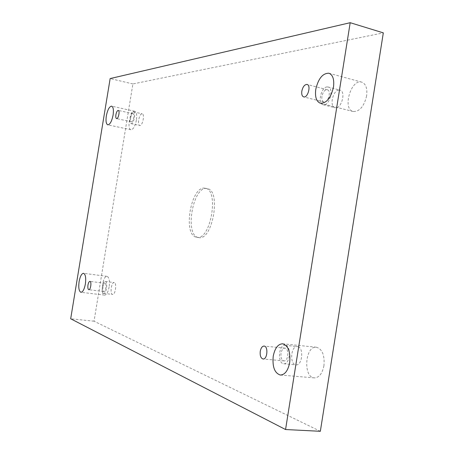 <?xml version="1.0" encoding="UTF-8"?>
<svg xmlns="http://www.w3.org/2000/svg" width="454" height="454" viewBox="0 0 454 454"><rect width="100%" height="100%" fill="white"/><g stroke="black" fill="none" stroke-linecap="round" stroke-linejoin="round"><path stroke-width="0.34" stroke-dasharray="2.27 1.7" d="M320.342 431.3L94.04 321.205L132.897 83.945L383.318 32.864M141.92 113.801C139.179 113.852 137.074 125.202 139.753 125.48C142.471 126.377 145.059 114.136 142.215 113.812L141.92 113.801M338.843 90.057C332.748 90.374 329.229 106.73 335.035 107.729C341.181 109.783 346.379 91.339 339.967 90.13L338.843 90.057M298.068 346.714L297.387 346.561C290.832 345.477 289.368 364.647 296.014 364.857C302.114 365.913 304.095 348.28 298.068 346.714M114.334 282.598L114.158 282.558C111.338 281.923 109.715 294.362 112.609 294.436C115.31 295.077 117.036 283.211 114.334 282.598M109.13 286.939C108.097 292.166 106.582 294.89 104.579 295.106C100.096 294.981 102.7 275.351 107.059 276.344C109.176 277.292 109.868 280.827 109.13 286.939M323.94 365.697C322.3 373.614 319.105 377.671 314.355 377.876C302.824 377.495 305.077 345.403 316.438 347.242C322.289 349.081 324.792 355.232 323.94 365.697M136.416 120.128C135.122 126.286 133.294 129.486 130.928 129.725C126.518 129.225 130.536 109.93 134.781 111.287C136.541 112.093 137.085 115.044 136.416 120.128M366.633 95.851C364.046 106.446 359.579 111.673 353.235 111.525C342.1 109.42 350.936 78.61 361.747 82.146C365.862 83.78 367.49 88.348 366.633 95.851M198.597 237.561L198.699 237.578C212.637 241.29 221.507 189.783 207.132 188.614C192.967 185.05 184.103 235.898 198.597 237.561M94.04 321.205L70.682 318.776M132.897 83.945L110.157 78.565M130.65 117.915C130.349 120.14 130.587 121.434 131.365 121.797C133.209 122.41 135.003 113.892 133.067 113.682C132.018 113.789 131.212 115.203 130.65 117.915M133.17 111.866L133.453 111.877C136.245 112.183 133.658 124.487 130.996 123.596C128.363 123.335 130.48 111.928 133.17 111.866M321.943 96.276C321.568 99.437 322.209 101.35 323.872 102.008C328.077 103.421 331.664 90.545 327.283 89.733C324.758 89.71 322.976 91.895 321.943 96.276M326.971 86.935L328.077 87.003C334.399 88.184 329.207 106.781 323.152 104.738C317.431 103.767 320.955 87.287 326.971 86.935M281.02 353.257C280.623 357.587 281.594 360.136 283.915 360.902C288.375 361.634 289.397 348.252 284.902 348.144C282.99 348.229 281.696 349.938 281.02 353.257M285.821 345.471C291.752 347.038 289.737 364.8 283.727 363.75C277.178 363.546 278.694 344.24 285.152 345.318L285.821 345.471M102.996 286.854C102.666 289.544 102.973 291.099 103.909 291.53C105.816 291.967 106.951 283.302 104.993 283.268C104.108 283.364 103.444 284.562 102.996 286.854M105.413 281.474C108.058 282.076 106.315 294.005 103.677 293.369C100.833 293.301 102.479 280.805 105.243 281.435L105.413 281.474M196.65 237.255L196.752 237.272C210.645 240.978 219.526 189.409 205.191 188.251C191.077 184.699 182.207 235.598 196.65 237.255M133.067 113.682L118.278 110.424M131.365 121.797L116.576 118.608M130.996 123.596L139.753 125.48M133.453 111.877L142.215 113.812M327.283 89.733L307.08 84.45M323.872 102.008L303.675 96.895M323.152 104.738L335.035 107.729M328.077 87.003L339.967 90.13M284.902 348.144L264.086 346.067M283.915 360.902L263.042 358.983M283.727 363.75L296.014 364.857M285.152 345.318L297.387 346.561M104.993 283.268L89.932 281.384M103.909 291.53L88.819 289.709M103.677 293.369L112.609 294.436M105.243 281.435L114.158 282.558M107.059 276.344L83.525 273.308M104.579 295.106L80.965 292.302M316.438 347.242L282.649 343.791M314.355 377.876L280.345 375.038M134.781 111.287L111.644 106.157M130.928 129.725L107.785 124.839M361.747 82.146L328.917 73.225M353.235 111.525L320.428 103.262M207.132 188.614L205.191 188.251M198.699 237.578L196.752 237.272"/><path stroke-width="0.68" d="M350.193 22.7L383.318 32.864L320.342 431.3L285.56 429.529L70.682 318.776L110.157 78.565L350.193 22.7L285.56 429.529M315.774 89.347C314.843 97.008 316.393 101.645 320.428 103.262C326.539 103.319 330.898 97.933 333.491 87.1C334.394 79.45 332.867 74.825 328.917 73.225C322.686 73.185 318.305 78.559 315.774 89.347M106.327 115.923C105.629 121.059 106.117 124.027 107.785 124.839C110.033 124.561 111.803 121.303 113.097 115.061C113.784 109.919 113.301 106.945 111.644 106.157C109.374 106.452 107.604 109.703 106.327 115.923M273.223 356.242C272.247 366.877 274.619 373.143 280.345 375.038C284.913 374.811 288.029 370.657 289.686 362.57C290.611 351.89 288.267 345.63 282.649 343.791C278.001 344.001 274.857 348.15 273.223 356.242M79.109 281.599C78.332 287.762 78.951 291.332 80.965 292.302C82.861 292.07 84.331 289.306 85.369 284.005C86.135 277.814 85.517 274.25 83.525 273.308C81.607 273.552 80.137 276.316 79.109 281.599M87.974 285.01C87.639 287.717 87.917 289.283 88.819 289.709C90.664 290.14 91.822 281.406 89.932 281.384C89.075 281.486 88.422 282.694 87.974 285.01M260.273 351.26C259.858 355.641 260.783 358.212 263.042 358.983C267.383 359.71 268.467 346.164 264.086 346.067C262.225 346.164 260.954 347.895 260.273 351.26M301.831 91.118C301.439 94.313 302.058 96.242 303.675 96.895C307.761 98.28 311.348 85.233 307.08 84.45C304.611 84.455 302.863 86.68 301.831 91.118M115.912 114.703C115.605 116.95 115.827 118.25 116.576 118.608C118.358 119.209 120.145 110.623 118.278 110.424C117.268 110.543 116.474 111.973 115.912 114.703"/></g></svg>
